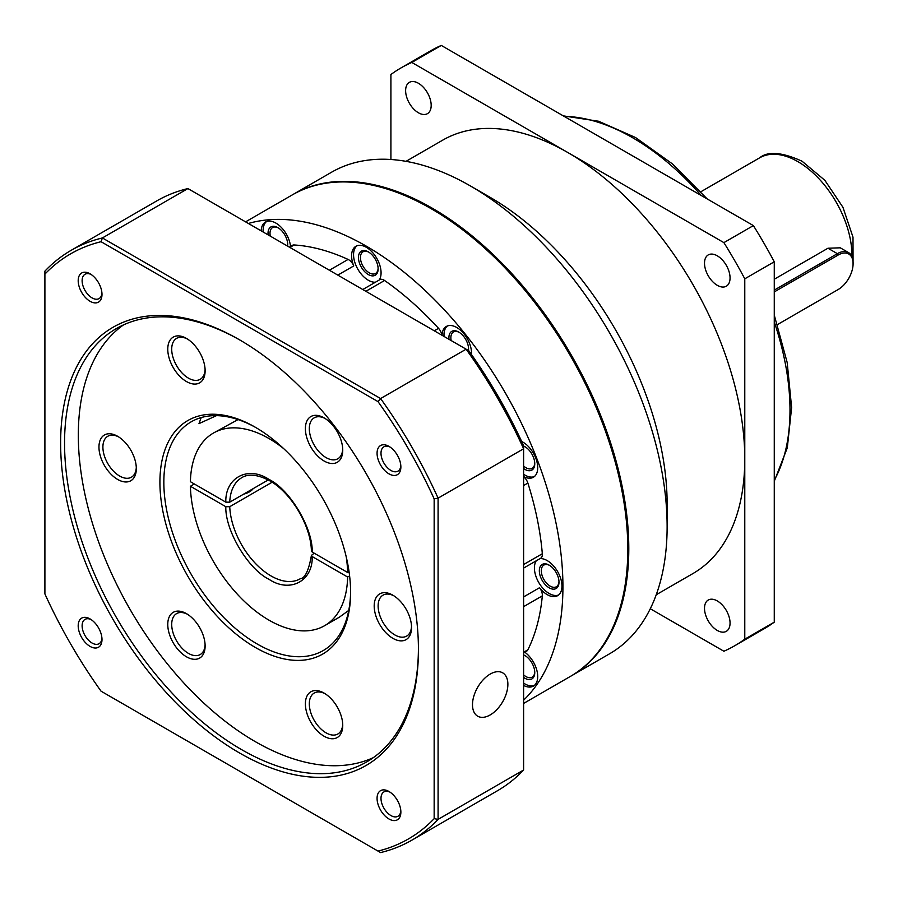 <?xml version="1.0" encoding="UTF-8"?>
<svg xmlns="http://www.w3.org/2000/svg" width="898" height="898" viewBox="0 0 898 898"><rect width="100%" height="100%" fill="white"/><g stroke="black" fill="none" stroke-linecap="round" stroke-linejoin="round"><path stroke-width="1.35" d="M283.622 448.573A111.206 64.207 60 0 0 269.018 438.561A111.206 64.207 60 0 0 213.41 433.061A111.206 64.207 60 0 0 190.41 481.71L225.813 502.15C225.084 477.556 248.129 465.433 269.018 479.431C289.897 489.545 312.953 528.282 312.223 552.046L347.627 572.486L349.053 571.667M225.813 502.15L229.742 502.162A58.381 33.709 60 0 1 241.787 477.669C244.705 475.749 252.978 471.944 269.591 480.699C291.053 492.407 310.989 525.858 311.404 550.945L312.223 552.046M523.613 703.426L570.219 676.508A278.032 160.518 -120 0 0 612.84 453.726A278.032 160.518 -120 0 0 431.208 208.718A278.032 160.518 -120 0 0 292.198 194.956L245.581 221.862M248.376 223.479A278.032 160.518 60 0 1 366.328 246.175A278.032 160.518 60 0 1 542.168 473.19A278.032 160.518 60 0 1 523.613 700.193M540.091 558.59A20.856 12.044 60 0 1 547.196 560.588A20.856 12.044 60 0 1 560.823 578.963A20.856 12.044 60 0 1 557.624 595.666A20.856 12.044 60 0 1 547.196 594.633A20.856 12.044 60 0 1 539.53 587.719A8.34 4.816 60 0 1 542.325 595.857A250.228 144.466 60 0 1 527.867 649.815A8.34 4.816 60 0 1 526.655 651.151L523.613 652.913M536.252 560.801A20.856 12.044 -120 0 0 549.161 593.499A20.856 12.044 -120 0 0 558.556 595.015M521.671 441.49A20.856 12.044 60 0 1 522.973 442.164A20.856 12.044 60 0 1 536.589 460.539A20.856 12.044 60 0 1 533.39 477.253A20.856 12.044 60 0 1 523.613 476.569M523.613 474.256A20.856 12.044 -120 0 0 524.937 475.087A20.856 12.044 -120 0 0 534.332 476.602M442.029 335.28A20.856 12.044 60 0 1 446.34 326.468A20.856 12.044 60 0 1 456.768 327.501A20.856 12.044 60 0 1 471.45 354.508M447.372 325.985A20.856 12.044 -120 0 0 444.05 336.447M289.324 247.118L292.366 245.356A8.34 4.816 60 0 1 294.129 244.974A250.228 144.466 60 0 1 348.098 259.432A8.34 4.816 60 0 1 348.705 259.758A8.34 4.816 60 0 1 353.745 265.931A20.856 12.044 60 0 1 355.911 246.277A20.856 12.044 60 0 1 366.328 247.309A20.856 12.044 60 0 1 379.248 280.008M356.933 245.794A20.856 12.044 -120 0 0 354.957 262.755A20.856 12.044 -120 0 0 368.303 280.232A20.856 12.044 -120 0 0 375.409 282.219M261.172 230.865A20.856 12.044 60 0 1 265.471 222.053A20.856 12.044 60 0 1 275.899 223.086A20.856 12.044 60 0 1 290.525 246.422M266.504 221.559A20.856 12.044 -120 0 0 263.181 232.021M523.613 683.097A20.856 12.044 -120 0 0 524.937 683.928A20.856 12.044 -120 0 0 534.332 685.455M558.983 581.556A12.516 7.229 60 0 1 556.401 586.742A12.516 7.229 60 0 1 550.148 586.125A12.516 7.229 60 0 1 541.977 575.102A12.516 7.229 60 0 1 543.896 565.067A12.516 7.229 60 0 1 549.666 565.426M270.309 236.14A12.516 7.229 60 0 1 272.588 227.564A12.516 7.229 60 0 1 278.369 227.924M451.178 340.566A12.516 7.229 60 0 1 453.456 331.991A12.516 7.229 60 0 1 459.237 332.35M534.748 463.144A12.516 7.229 60 0 1 532.177 468.329A12.516 7.229 60 0 1 525.914 467.712A12.516 7.229 60 0 1 523.613 466.017M523.613 446.295A12.516 7.229 60 0 1 525.442 447.013M378.114 268.289A12.516 7.229 60 0 1 375.532 273.475A12.516 7.229 60 0 1 369.28 272.846A12.516 7.229 60 0 1 361.108 261.823A12.516 7.229 60 0 1 363.028 251.799A12.516 7.229 60 0 1 368.797 252.158M534.748 671.996A12.516 7.229 60 0 1 532.177 677.171A12.516 7.229 60 0 1 525.914 676.553A12.516 7.229 60 0 1 523.613 674.869M523.613 655.147A12.516 7.229 60 0 1 525.442 655.866M549.161 587.82A13.897 8.026 60 0 1 539.339 570.802A13.897 8.026 60 0 1 549.161 565.123L549.161 565.123A13.897 8.026 60 0 1 558.994 582.151A13.897 8.026 60 0 1 549.161 587.82M523.613 446.048A13.897 8.026 60 0 1 524.937 446.71A13.897 8.026 60 0 1 534.759 463.738A13.897 8.026 60 0 1 524.937 469.407A13.897 8.026 60 0 1 523.613 468.543M448.989 339.298A13.897 8.026 60 0 1 458.732 332.047L458.732 332.047A13.897 8.026 60 0 1 468.565 349.075A13.897 8.026 60 0 1 468.475 350.546M368.303 274.552A13.897 8.026 60 0 1 358.47 257.524A13.897 8.026 60 0 1 368.303 251.855L368.303 251.855A13.897 8.026 60 0 1 378.125 268.872A13.897 8.026 60 0 1 368.303 274.552M268.12 234.883A13.897 8.026 60 0 1 277.864 227.621L277.864 227.621A13.897 8.026 60 0 1 287.697 244.649A13.897 8.026 60 0 1 287.607 246.131M523.613 654.9A13.897 8.026 60 0 1 524.937 655.562A13.897 8.026 60 0 1 534.759 672.58A13.897 8.026 60 0 1 524.937 678.259A13.897 8.026 60 0 1 523.613 677.384M238.049 419.579L213.41 433.061M272.105 482.237L229.742 506.697L225.813 506.697L190.41 486.256L194.338 483.988M229.742 502.162L268.233 479.936M243.616 494.147A18.072 10.428 0 0 0 249.363 491.913A18.072 10.428 0 0 0 253.225 488.602M524.814 652.217A20.856 12.044 60 0 1 536.914 670.582A20.856 12.044 60 0 1 533.39 686.106A20.856 12.044 60 0 1 523.613 685.421M362.77 289.526L379.787 279.693A8.34 4.816 60 0 1 384.569 280.49A250.228 144.466 60 0 1 438.538 328.354A8.34 4.816 60 0 1 441.917 335.212M523.613 476.703A8.34 4.816 60 0 1 527.867 483.068A250.228 144.466 60 0 1 542.325 553.74A8.34 4.816 60 0 1 540.63 558.275L523.613 568.097M287.686 244.054A12.516 7.229 60 0 1 287.382 245.996M468.543 348.48A12.516 7.229 60 0 1 468.251 350.422M349.603 575.887L347.627 577.032L312.223 556.58L311.404 555.413L314.188 553.179M346.291 557.119A111.206 64.207 60 0 1 347.627 572.486M347.627 577.032A111.206 64.207 60 0 1 324.627 625.682L339.365 617.173L348.75 610.404M324.627 625.682A111.206 64.207 60 0 1 239.833 596.844A111.206 64.207 60 0 1 190.41 486.256M312.223 556.58C312.953 581.174 289.897 593.309 269.018 579.311C248.14 569.186 225.084 530.46 225.813 506.697M342.744 450.212A26.412 15.255 60 0 1 324.066 460.988A26.412 15.255 60 0 1 305.387 428.638A26.412 15.255 60 0 1 324.066 417.862A26.412 15.255 60 0 1 342.744 450.212M325.076 418.468A23.629 13.65 -120 0 0 314.21 417.828A23.629 13.65 -120 0 0 309.316 428.638A23.629 13.65 -120 0 0 319.632 452.424A23.629 13.65 -120 0 0 337.85 458.755A23.629 13.65 -120 0 0 342.71 449.022M342.744 725.438A26.412 15.255 60 0 1 324.066 736.225A26.412 15.255 60 0 1 305.387 703.875A26.412 15.255 60 0 1 324.066 693.088A26.412 15.255 60 0 1 342.744 725.438M325.076 693.705A23.629 13.65 -120 0 0 314.21 693.054A23.629 13.65 -120 0 0 309.316 703.875A23.629 13.65 -120 0 0 319.632 727.661A23.629 13.65 -120 0 0 337.85 733.992A23.629 13.65 -120 0 0 342.71 724.259M136.316 468.644A26.412 15.255 60 0 1 117.638 479.431A26.412 15.255 60 0 1 98.96 447.081A26.412 15.255 60 0 1 117.638 436.293A26.412 15.255 60 0 1 136.316 468.644M118.648 436.911A23.629 13.65 -120 0 0 107.794 436.26A23.629 13.65 -120 0 0 102.9 447.081A23.629 13.65 -120 0 0 113.215 470.866A23.629 13.65 -120 0 0 131.422 477.197A23.629 13.65 -120 0 0 136.294 467.465M205.126 370.751A26.412 15.255 60 0 1 186.447 381.538A26.412 15.255 60 0 1 167.769 349.187A26.412 15.255 60 0 1 186.447 338.411A26.412 15.255 60 0 1 205.126 370.751M187.458 339.017A23.629 13.65 -120 0 0 176.603 338.366A23.629 13.65 -120 0 0 171.709 349.187A23.629 13.65 -120 0 0 182.025 372.973A23.629 13.65 -120 0 0 200.232 379.304A23.629 13.65 -120 0 0 205.092 369.572M205.126 645.988A26.412 15.255 60 0 1 186.447 656.775A26.412 15.255 60 0 1 167.769 624.424A26.412 15.255 60 0 1 186.447 613.637A26.412 15.255 60 0 1 205.126 645.988M187.458 614.254A23.629 13.65 -120 0 0 176.603 613.603A23.629 13.65 -120 0 0 171.709 624.424A23.629 13.65 -120 0 0 182.025 648.21A23.629 13.65 -120 0 0 200.232 654.541A23.629 13.65 -120 0 0 205.092 644.809M411.553 627.545A26.412 15.255 60 0 1 392.875 638.332A26.412 15.255 60 0 1 374.197 605.982A26.412 15.255 60 0 1 392.875 595.206A26.412 15.255 60 0 1 411.553 627.545M393.885 595.812A23.629 13.65 -120 0 0 383.019 595.161A23.629 13.65 -120 0 0 378.125 605.982A23.629 13.65 -120 0 0 388.441 629.767A23.629 13.65 -120 0 0 406.659 636.098A23.629 13.65 -120 0 0 411.52 626.366M350.602 592.366A134.846 77.857 60 0 1 255.257 647.413A134.846 77.857 60 0 1 159.911 482.271A134.846 77.857 60 0 1 255.257 427.212A134.846 77.857 60 0 1 350.602 592.366M256.244 427.796A132.062 76.251 -120 0 0 191.195 421.813A132.062 76.251 -120 0 0 163.84 482.271A132.062 76.251 -120 0 0 221.48 615.164A132.062 76.251 -120 0 0 323.258 650.545A132.062 76.251 -120 0 0 350.602 591.221M123.453 324.919A250.228 144.466 -120 0 0 78.317 435.16A250.228 144.466 -120 0 0 183.08 682.177A250.228 144.466 -120 0 0 373.299 757.665M418.423 648.547A250.228 144.466 60 0 1 366.609 761.964A250.228 144.466 60 0 1 173.785 694.929A250.228 144.466 60 0 1 64.555 443.107A250.228 144.466 60 0 1 116.381 328.556A250.228 144.466 60 0 1 240.518 340.387M418.434 649.681A253 146.071 60 0 1 239.53 752.973A253 146.071 60 0 1 60.626 443.107A253 146.071 60 0 1 239.53 339.814A253 146.071 60 0 1 418.434 649.681M490.185 674.084A25.021 14.447 -60 0 1 502.7 672.849A25.021 14.447 -60 0 1 506.528 692.897A25.021 14.447 -60 0 1 490.185 714.943A25.021 14.447 -60 0 1 477.68 716.189A25.021 14.447 -60 0 1 473.841 696.141A25.021 14.447 -60 0 1 490.185 674.084M201.208 417.559L198.986 423.62L216.497 415.628M101.99 294.432A16.826 9.721 60 0 1 90.092 301.301A16.826 9.721 60 0 1 78.193 280.692A16.826 9.721 60 0 1 90.092 273.823A16.826 9.721 60 0 1 101.99 294.432M91.113 274.462A14.054 8.116 -120 0 0 85.029 274.26A14.054 8.116 -120 0 0 82.122 280.692A14.054 8.116 -120 0 0 88.251 294.825A14.054 8.116 -120 0 0 99.083 298.585A14.054 8.116 -120 0 0 101.945 293.219M400.867 812.106A16.826 9.721 60 0 1 388.969 818.976A16.826 9.721 60 0 1 377.07 798.367A16.826 9.721 60 0 1 388.969 791.486A16.826 9.721 60 0 1 400.867 812.106M389.99 792.137A14.054 8.116 -120 0 0 383.906 791.935A14.054 8.116 -120 0 0 380.999 798.367A14.054 8.116 -120 0 0 387.128 812.499A14.054 8.116 -120 0 0 397.96 816.26A14.054 8.116 -120 0 0 400.822 810.894M400.867 466.982A16.826 9.721 60 0 1 388.969 473.852A16.826 9.721 60 0 1 377.07 453.243A16.826 9.721 60 0 1 388.969 446.373A16.826 9.721 60 0 1 400.867 466.982M389.99 447.013A14.054 8.116 -120 0 0 383.906 446.811A14.054 8.116 -120 0 0 380.999 453.243A14.054 8.116 -120 0 0 387.128 467.387A14.054 8.116 -120 0 0 397.96 471.147A14.054 8.116 -120 0 0 400.822 465.77M101.99 639.544A16.826 9.721 60 0 1 90.092 646.414A16.826 9.721 60 0 1 78.193 625.805A16.826 9.721 60 0 1 90.092 618.935A16.826 9.721 60 0 1 101.99 639.544M91.113 619.575A14.054 8.116 -120 0 0 85.029 619.373A14.054 8.116 -120 0 0 82.122 625.805A14.054 8.116 -120 0 0 88.251 639.948A14.054 8.116 -120 0 0 99.083 643.709A14.054 8.116 -120 0 0 101.945 638.332M101.059 241.708A337.805 195.034 -120 0 0 44.9 274.126L44.9 593.926A337.805 195.034 -120 0 0 101.059 691.191L378.002 851.08A337.805 195.034 -120 0 0 434.161 818.662L434.161 498.861A337.805 195.034 -120 0 0 378.002 401.608L101.059 241.708L102.394 237.948A340.578 196.64 -120 0 0 71.2 250.306A340.578 196.64 -120 0 0 44.9 271.14L44.9 274.126M434.161 498.861L438.089 498.143L438.089 819.38L523.613 770.013L523.613 448.764L438.089 498.143A340.578 196.64 -120 0 0 380.595 398.555L102.394 237.948L187.918 188.569A340.578 196.64 -120 0 0 156.723 200.928L71.2 250.306M378.002 401.608L380.595 398.555L466.118 349.187L187.918 188.569M434.161 818.662L438.089 819.38A340.578 196.64 -120 0 1 411.789 840.214L497.301 790.835A340.578 196.64 -120 0 0 523.613 770.013M378.002 851.08L380.595 852.572A340.578 196.64 -120 0 0 411.789 840.214M523.613 448.764A340.578 196.64 -120 0 0 466.118 349.187L468.79 350.736A335.021 193.429 -120 0 1 523.613 445.677L523.613 448.764M570.713 676.228A278.032 160.518 -120 0 0 571.207 675.936A278.032 160.518 -120 0 0 628.791 548.667A278.032 160.518 -120 0 0 432.196 208.156A278.032 160.518 -120 0 0 293.175 194.383A278.032 160.518 -120 0 0 292.692 194.664M571.207 675.936L609.54 653.811A278.032 160.518 -120 0 0 667.124 526.531A278.032 160.518 -120 0 0 470.53 186.021L470.53 186.021A278.032 160.518 -120 0 0 331.519 172.248L293.175 194.383M667.124 526.531L667.124 503.834A250.228 144.466 -120 0 0 490.185 197.369L470.53 186.021L490.185 197.369M656.236 594.745L692.953 573.541A250.228 144.466 -120 0 0 744.779 459.001A250.228 144.466 -120 0 0 567.839 152.537A250.228 144.466 -120 0 0 442.725 140.144L406.008 161.348M418.401 112.766A18.072 10.439 60 0 1 406.592 96.838A18.072 10.439 60 0 1 409.365 82.358A18.072 10.439 60 0 1 418.401 83.256A18.072 10.439 60 0 1 430.209 99.184A18.072 10.439 60 0 1 427.437 113.664A18.072 10.439 60 0 1 418.401 112.766M717.278 285.317A18.072 10.439 60 0 1 705.48 269.4A18.072 10.439 60 0 1 708.241 254.92A18.072 10.439 60 0 1 717.278 255.807A18.072 10.439 60 0 1 729.086 271.735A18.072 10.439 60 0 1 726.314 286.215A18.072 10.439 60 0 1 717.278 285.317M717.278 630.441A18.072 10.439 60 0 1 705.48 614.513A18.072 10.439 60 0 1 708.241 600.032A18.072 10.439 60 0 1 717.278 600.93A18.072 10.439 60 0 1 729.086 616.847A18.072 10.439 60 0 1 726.314 631.328A18.072 10.439 60 0 1 717.278 630.441M774.267 279.233L827.956 248.23L840.259 247.814L848.498 252.574A22.237 12.841 -60 0 1 853.1 262.755L853.1 263.664A21.125 12.202 -60 0 1 838.16 289.538L777.466 324.582M774.267 291.917L838.16 255.032A21.125 12.202 -60 0 1 853.1 263.664M774.267 290.11L837.374 253.674A22.237 12.841 -60 0 1 848.498 252.574M650.275 608.743L723.889 651.241A333.629 192.621 -120 0 0 734.654 645.785A333.629 192.621 -120 0 0 744.779 639.185L744.779 278.818A333.629 192.621 -120 0 0 723.889 242.628L411.8 62.445A333.629 192.621 -120 0 0 401.024 67.911A333.629 192.621 -120 0 0 390.911 74.512L390.911 159.507M411.8 62.445L441.288 45.428A333.629 192.621 -120 0 0 430.512 50.883L401.024 67.911M441.288 45.428L753.377 225.6L723.889 242.628M744.779 278.818L774.267 261.789A333.629 192.621 -120 0 0 753.377 225.6M774.267 261.789L774.267 622.157L744.779 639.185M734.654 645.785L764.142 628.757A333.629 192.621 -120 0 0 774.267 622.157M837.396 289.987A22.237 12.841 -60 0 1 837.374 289.998L838.16 289.538M539.53 587.719L523.613 596.912M337.816 275.114L353.745 265.931M348.098 259.432L329.375 270.242M311.404 555.413C308.766 570.522 305.028 578.312 300.179 578.795A58.381 33.709 60 0 1 270.983 575.91A58.381 33.709 60 0 1 229.742 506.697M527.867 649.815L523.613 652.274M542.325 595.857L523.613 606.655M542.325 553.74L523.613 564.539M527.867 483.068L523.613 485.526M438.538 328.354L434.284 330.812M384.569 280.49L365.856 291.3M294.129 244.974L289.874 247.433M701.271 195.517A222.423 128.414 -120 0 0 632.72 137.787A222.423 128.414 -120 0 0 564.169 116.358M851.91 256.502A76.453 44.148 -120 0 0 797.862 161.618A76.453 44.148 -120 0 0 759.629 157.835C767.824 150.987 781.956 152.11 802.026 161.202L824.88 180.341L842.93 207.281L852.999 237.162L853.066 264.843M774.267 480.273A222.423 128.414 -120 0 0 774.267 321.955M827.956 248.23L837.374 253.674L838.16 255.032M563.304 115.864L598.607 121.252L635.503 137.506L672.456 163.93L707.197 198.941M774.267 315.108L787.176 362.489L791.621 407.524L787.299 447.833L774.267 481.272M759.629 157.835L700.889 191.745"/></g></svg>
